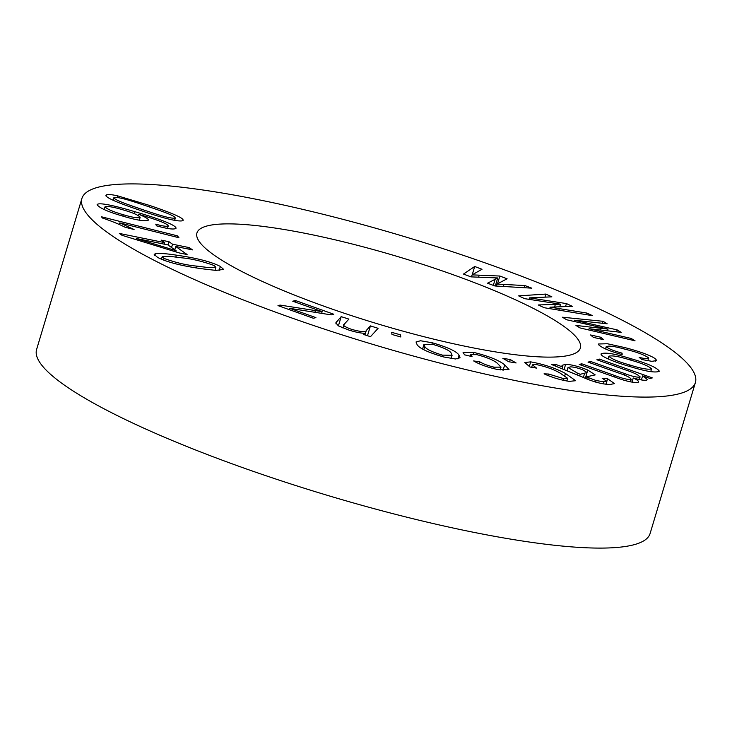 <?xml version="1.0" encoding="UTF-8"?>
<svg xmlns="http://www.w3.org/2000/svg" width="732" height="732" viewBox="0 0 732 732"><rect width="100%" height="100%" fill="white"/><g stroke="black" fill="none" stroke-linecap="round" stroke-linejoin="round"><path stroke-width="1.1" d="M440.966 270.456A200.156 35.099 16.7 0 0 196.935 232.986A200.156 35.099 16.7 0 0 336.336 310.542A200.156 35.099 16.7 0 0 580.366 348.02A200.156 35.099 16.7 0 0 440.966 270.456M304.951 322.565A320.259 56.163 16.7 0 0 695.4 382.534A320.259 56.163 16.7 0 0 472.35 258.433A320.259 56.163 16.7 0 0 81.902 198.473A320.259 56.163 16.7 0 0 304.951 322.565M81.902 198.473L36.6 349.466A320.259 56.163 16.7 0 0 259.65 473.567A320.259 56.163 16.7 0 0 650.098 533.527L695.4 382.534M172.532 244.213L189.259 247.608L192.47 249.887L175.744 246.492L187.108 254.526L179.239 252.933L121.96 235.283L119.353 233.435L164.654 242.621L161.095 240.105L168.964 241.697L172.532 244.213L171.544 247.489M391.977 334.46L391.684 332.328L400.514 334.844L400.807 336.976L391.977 334.46M559.678 372.817C553.072 369.138 545.111 366.348 535.778 364.463L532.438 364.829L536.492 368.095L530.041 367.025L524.78 362.523L530.7 361.864C543.858 364.262 555.451 368.132 565.47 373.466L575.654 380.713L569.313 381.363C560.785 380.109 552.367 377.602 544.05 373.842L548.698 374.043L563.951 378.737L567.666 378.334L559.678 372.817M551.361 364.445L556.046 364.536L562.597 366.952L562.002 365.36L565.644 364.316C571.893 364.637 579.259 366.549 587.723 370.026L595.226 374.894L586.305 376.87L596.04 380.539L603.927 381.811L606.782 381.308L602.189 378.261L607.615 378.783L614.541 383.614L609.664 384.52C601.613 384.135 592.481 381.628 582.26 376.989L551.361 364.445M625.494 349.329C614.13 346.154 607.78 345.348 606.444 346.895C609.051 348.981 614.258 351.058 622.072 353.135L622.173 354.636C610.076 351.287 602.28 348.039 598.785 344.9L598.511 343.994L607.34 343.738L623.984 347.407C636.437 350.408 653.987 356.255 656.119 359.696L656.412 360.62L651.883 361.324L641.863 359.54L639.201 357.408C645.45 358.863 648.561 358.991 648.525 357.802C644.087 354.736 636.41 351.918 625.494 349.329M605.51 348.972L606.288 346.382L605.785 349.091M647.912 360.775L648.525 357.802M603.626 339.685L593.405 337.388L590.523 334.954L600.752 337.251L603.626 339.685M560.52 304.164L524.698 298.674L518.64 295.874L545.88 294.072L551.855 296.835L529.446 297.878L566.431 303.579L572.36 306.324L550.153 307.156L586.936 313.067L592.545 315.675L544.269 307.733L538.285 304.97L560.52 304.164L559.733 306.781M608.018 329.098L566.623 319.756L562.469 317.221L603.067 321.302L607.167 323.8L574.446 320.223L617.149 329.885L621.221 332.365L589.068 328.714L631.194 338.459L635.047 340.81L580.028 327.927L575.938 325.429L608.018 329.098L607.505 330.8M102.48 218.026L101.455 216.782L177.382 235.832L178.947 237.744L119.783 222.894L134.093 229.509L125.126 227.259C119.023 224.138 111.474 221.064 102.48 218.026M97.109 204.722C98.372 201.602 120.204 207.229 134.963 211.731C150.847 216.343 175.479 224.138 176.083 228.183C174.472 229.811 167.921 229.015 156.438 225.804L155.76 224.175C162.861 226.179 167.033 226.737 168.269 225.849C167.253 223.077 150.948 217.98 140.617 214.888L138.714 214.33C144.79 216.727 148.056 218.639 148.523 220.067C145.394 221.631 136.802 220.314 122.738 216.086C108.034 211.832 99.497 208.044 97.109 204.722L97.136 204.612M497.714 277.959L470.914 276.87L463.512 274.061L474.702 266.494L482.004 269.266L472.113 274.866L499.846 276.037L507.102 278.791L497.001 284.071L524.917 285.562L531.798 288.17L494.869 285.965L487.549 283.192L497.714 277.959L495.299 285.992M149.74 205.482C163.904 210.285 186.431 218.246 182.689 220.716C176.741 222.436 153.702 214.988 139.483 210.121C125.291 205.308 102.745 197.338 106.451 194.858C108.126 194.209 111.932 194.556 117.852 195.911L149.74 205.482L149.31 206.909M183.256 220.204L182.689 220.716M105.884 195.371L106.451 194.858L106.076 196.094M629.859 366.531C616.664 362.798 599.975 356.466 601.1 353.867C604.788 352.074 614.807 353.693 631.158 358.744C647.637 363.484 657.034 367.656 659.358 371.243C655.781 373.036 645.953 371.472 629.859 366.531M630.042 381.793L630.709 379.569C631.652 378.234 627.672 376.056 618.769 373.046L588.034 362.12L590.559 361.452L624.945 373.668C631.24 376.065 636.09 377.255 639.494 377.227C639.905 375.534 634.854 372.963 624.341 369.523L596.882 359.769L599.389 359.101L652.303 377.904L650.053 378.499L642.623 375.864L647.509 379.597L646.722 380.128C644.407 380.631 639.924 379.908 633.272 377.95C637.956 380.219 639.512 381.72 637.938 382.47C633.134 382.818 625.677 381.116 615.557 377.373L579.241 364.463L581.748 363.795L615.09 375.644C621.733 378.224 626.94 379.533 630.709 379.569L631.295 379.167L630.481 381.884M638.679 381.976L637.938 382.47M638.835 379.432L640.107 376.834L639.301 379.533M417.13 344.726L416.032 341.981L420.525 340.755L432.356 342.796C447.801 347.279 456.686 351.406 459.019 355.176L460.044 357.765L455.524 358.991L443.674 356.969C428.43 352.55 419.582 348.469 417.13 344.726M497.513 363.42C493.99 360.318 487.091 357.39 476.825 354.654L470.749 354.663L472.039 356.612L464.546 354.828L463.063 352.339L473.76 352.394C488.665 356.127 498.977 360.272 504.705 364.847L509.005 369.578L497.595 369.532C487.448 367.263 479.46 364.39 473.622 360.922L479.927 361.91C483.358 363.978 488.098 365.735 494.127 367.18L501.008 367.135L497.513 363.42M508.694 361.727L502.847 358.305L510.268 359.549L516.115 362.962L508.694 361.727M344.287 324.175C342.109 325.072 344.58 326.811 351.689 329.391C361.086 331.971 365.954 332.328 366.293 330.461L370.429 325.896L378.096 328.32L370.502 336.674L363.566 334.478L364.646 333.289C360.766 333.206 355.542 332.145 348.954 330.105L338.422 325.896L335.832 322.867L341.176 316.654L348.899 319.088L344.287 324.175L342.924 327.963M292.727 301.2L295.472 300.532L333.765 314.238L331.184 314.87L289.881 308.364L315.922 317.624L313.333 318.255L277.986 305.601L280.091 305.088L322.135 311.631L292.727 301.2M176.385 255.157C188.051 256.831 207.879 260.07 220.35 266.448L223.708 269.468L215.73 270.382L201.62 268.726C189.963 267.052 170.126 263.813 157.655 257.435L154.196 254.407L155.385 253.675C160.198 253.19 167.198 253.684 176.385 255.157L175.817 257.042M472.204 274.811L474.702 266.494M471.499 276.897L472.113 274.866M478.618 277.181L479.231 275.14M497.513 283.796L499.846 276.037M496.406 286.056L497.001 284.071M524.277 287.722L524.917 285.562M493.304 285.379L495.216 279.02M117.385 197.494L117.852 195.911M174.555 220.332L175.213 218.145C175.826 215.656 158.094 210.002 147.754 206.378C137.049 202.865 119.783 196.661 113.954 197.475L112.957 200.184M113.954 197.475C113.442 199.973 131.138 205.601 141.45 209.224C152.137 212.728 169.293 218.905 175.213 218.145L174.738 220.369M113.121 200.257L113.789 198.024M141.029 210.642L141.45 209.224M167.491 228.43L168.269 225.849M138.348 215.565L138.714 214.33M134.377 213.698L134.963 211.731M140.178 217.276C138.357 215.071 132.666 212.609 123.086 209.883C113.597 207 107.567 205.994 104.987 206.872C107.265 209.251 113.35 211.859 123.241 214.705C132.529 217.477 138.174 218.337 140.178 217.276L139.309 220.186M122.82 216.114L123.241 214.705M104.182 209.572L104.987 206.872M176.961 237.241L177.382 235.832M119.298 224.504L119.783 222.894M602.473 323.288L603.067 321.302M574.08 321.44L574.446 320.223M585.152 323.937L585.518 322.702M616.564 331.834L617.149 329.885M588.702 329.958L589.068 328.714M630.792 339.813L631.194 338.459M600.249 329.967L600.78 328.211M544.947 297.155L545.88 294.072M529.007 299.333L529.446 297.878M538.551 300.797L538.99 299.324M565.534 306.571L566.431 303.579M549.714 308.63L550.153 307.156M586.451 314.668L586.936 313.067M554.582 306.973L555.396 304.256M600.249 338.925L600.752 337.251M621.66 354.489L622.072 353.135M623.563 348.835L623.984 347.407M655.671 361.196L656.119 359.696M630.746 360.126L631.158 358.744M651.562 368.882C648.991 366.229 642.074 363.319 630.81 360.153C619.437 356.566 612.117 355.258 608.859 356.219C611.476 358.872 618.394 361.782 629.63 364.948C640.994 368.535 648.305 369.843 651.562 368.882L650.721 371.673M629.218 366.339L629.63 364.948M608.054 358.918L608.859 356.219M598.968 360.51L599.389 359.101M641.397 379.935L642.623 375.864M632 382.186L633.272 377.95M581.327 365.204L581.748 363.795M614.67 377.053L615.09 375.644M590.129 362.871L590.559 361.452M555.634 365.918L556.046 364.536M562.139 368.48L562.597 366.952M564.143 369.312L565.644 364.316M587.046 372.304L587.723 370.026M585.82 378.471L586.305 376.87M587.796 379.277L588.263 377.712M595.573 382.086L596.04 380.539M603.296 383.907L603.927 381.811M605.968 384.273L607.615 378.783M577.411 373.1L580.247 374.299L587.064 372.542L583.175 370.026C578.271 368.04 574.08 366.988 570.621 366.869L568.023 367.51L577.411 373.1L576.926 374.72M579.762 375.928L580.247 374.299M529.282 366.586L530.7 361.864M564.829 375.608L565.47 373.466M548.222 375.617L548.698 374.043M563.466 380.356L563.951 378.737M399.947 336.738L400.514 334.844M431.926 344.223L432.356 342.796M457.893 358.918L459.019 355.176M442.357 355.112L452.092 355.313L451.241 353.217C450.006 350.683 444.15 347.828 433.673 344.635L423.947 344.452L424.789 346.547C426.033 349.072 431.898 351.927 442.357 355.112L441.945 356.521M423.828 349.731L424.789 346.547M473.238 354.132L473.76 352.394M503.04 370.429L504.705 364.847M479.35 363.831L479.927 361.91M493.688 368.644L494.127 367.18M509.563 361.873L510.268 359.549M367.482 335.714L370.429 325.896M364.225 334.689L364.646 333.289M338.413 325.886L341.176 316.654M351.269 330.809L351.689 329.391M364.948 334.917L366.293 330.461M295.023 302.023L295.472 300.532M289.479 309.718L289.881 308.364M279.743 306.232L280.091 305.088M314.925 312.308L315.455 310.551M321.613 313.36L322.135 311.631M188.801 249.136L189.259 247.608M174.765 249.768L175.744 246.492M164.197 244.149L164.654 242.621M167.985 244.973L168.964 241.697M176.092 250.701L167.875 244.9L136.353 238.504L176.092 250.701L175.744 251.854M136.024 239.611L136.353 238.504M219.115 270.538L220.35 266.448M154.809 255.578L155.385 253.675M164.096 258.442C175.845 262.687 186.733 265.24 196.762 266.109L208.483 267.583L215.885 267.207L214.028 265.487C202.27 261.223 191.354 258.652 181.289 257.783L169.586 256.319L162.184 256.685L164.096 258.442L163.593 260.107M196.222 267.912L196.762 266.109M503.378 286.477L503.991 284.446M599.243 332.429L599.627 331.157M558.9 310.139L559.349 308.639M624.488 375.187L624.945 373.668M583.367 377.456L584.648 373.201M335.906 323.818L336.51 321.787M297.869 312.72L298.29 311.31M606.782 381.308L605.895 384.273M568.023 367.51L567.108 370.557M587.064 372.542L585.344 378.279M532.438 364.829L531.697 367.299M567.666 378.334L566.861 381.015M452.092 355.313L451.122 358.543M423.947 344.452L422.565 349.036M470.749 354.663L470.283 356.191M501.008 367.135L500.148 370.008M162.184 256.685L161.415 259.229M215.885 267.207L214.952 270.318"/></g></svg>
